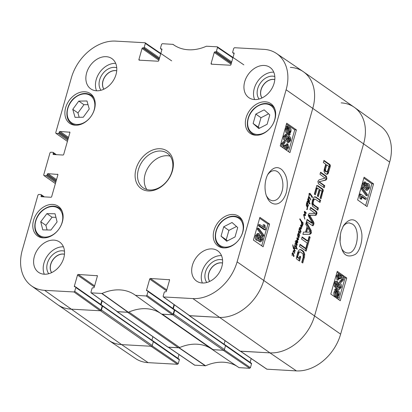 <?xml version="1.0" encoding="UTF-8"?>
<svg xmlns="http://www.w3.org/2000/svg" width="412" height="412" viewBox="0 0 412 412"><rect width="100%" height="100%" fill="white"/><g stroke="black" fill="none" stroke-linecap="round" stroke-linejoin="round"><path stroke-width="0.62" d="M255.816 114.103L264.133 109.844L269.803 114.881L267.125 124.29L258.803 128.549L253.133 123.512L255.816 114.103L260.992 117.719L258.309 127.128L259.508 128.194M246.103 117.724A18.107 13.519 124.9 0 1 270.88 103.685A18.107 13.519 124.9 0 1 271.59 126.268A18.107 13.519 124.9 0 1 250.141 133.37A18.107 13.519 124.9 0 1 246.103 117.724M78.774 101.095L86.978 100.981L89.25 109.005L83.245 117.235L75.041 117.343L72.77 109.324L78.774 101.095L83.95 104.71L77.945 112.94L79.176 117.286M214.008 230.39A18.107 13.519 124.9 0 1 238.785 216.346A18.107 13.519 124.9 0 1 239.501 238.929A18.107 13.519 124.9 0 1 218.051 246.031A18.107 13.519 124.9 0 1 214.008 230.39M161.916 49.584L160.85 48.837A0.706 0.525 124.9 0 1 160.474 48.158L161.566 44.326L162.313 43.708L172.999 44.367A47.88 35.751 -55.1 0 0 173.9 45.011A47.88 35.751 -55.1 0 0 206.422 46.226L217.361 46.824L217.526 47.437L232.878 57.891M172.772 44.29L174.832 45.614M160.85 48.837L161.911 49.126M139.941 60.209L138.916 59.493A0.706 0.525 -55.1 0 0 139.292 60.173L158.038 61.213A0.706 0.525 -55.1 0 0 158.78 60.595L161.926 49.558A0.706 0.525 -55.1 0 0 161.55 48.874M138.916 59.493L142.058 48.451L158.893 60.209M159.161 59.256L142.804 47.833A0.706 0.525 -55.1 0 0 142.058 48.451M142.804 47.833L143.505 47.874L159.269 58.885M159.537 57.932L144.246 47.256A0.706 0.525 124.9 0 1 143.505 47.874M144.246 47.256L145.338 43.425L160.695 53.874M67.413 141.378L55.888 133.308L55.733 132.7L71.364 77.832A41.767 31.183 124.9 0 1 115.587 41.107L144.967 42.74L145.338 43.425M56.109 133.385L58.288 133.503L67.769 140.126M68.042 139.179L59.034 132.885A0.706 0.525 124.9 0 1 58.288 133.503M59.034 132.885L59.266 132.072L68.274 138.365M68.541 137.417L60.008 131.454A0.706 0.525 -55.1 0 0 59.266 132.072M60.008 131.454L69.885 132.237M54.096 154.546L53.071 153.825A0.706 0.525 -55.1 0 0 53.442 154.51L62.954 155.036A0.706 0.525 -55.1 0 0 63.7 154.418L69.896 132.664A0.706 0.525 -55.1 0 0 69.52 131.984M53.071 153.825L53.297 153.017L55.61 154.629M55.393 183.582L43.863 175.517L43.708 174.909L49.996 152.831L50.743 152.213L52.927 152.337A0.706 0.525 124.9 0 1 53.297 153.017M44.084 175.589L46.268 175.713L55.749 182.336M56.017 181.388L47.009 175.095A0.706 0.525 124.9 0 1 46.268 175.713M47.009 175.095L47.241 174.281L56.248 180.574M56.521 179.627L47.988 173.663A0.706 0.525 -55.1 0 0 47.241 174.281M47.988 173.663L57.86 174.446M42.07 196.751L41.046 196.035A0.706 0.525 -55.1 0 0 41.421 196.715L50.934 197.245A0.706 0.525 -55.1 0 0 51.675 196.627L57.876 174.873A0.706 0.525 -55.1 0 0 57.5 174.194M41.046 196.035L41.277 195.226L43.584 196.838M74.716 291.346L75.808 287.514L102.171 305.925L100.971 310.148L74.716 291.346L73.975 291.964L44.594 290.331A41.767 31.183 124.9 0 1 31.42 285.82A41.767 31.183 124.9 0 1 22.346 249.909L37.976 195.041L38.718 194.423L40.901 194.541A0.706 0.525 124.9 0 1 41.277 195.226M75.386 286.829L74.361 286.113A0.706 0.525 -55.1 0 0 74.737 286.793L75.432 286.834A0.706 0.525 124.9 0 1 75.808 287.514M74.361 286.113L77.502 275.077L94.333 286.829M94.605 285.882L78.249 274.459A0.706 0.525 -55.1 0 0 77.502 275.077M78.249 274.459L97.356 275.752M146.904 295.358L147.99 291.526L174.353 309.942L173.153 314.16L146.904 295.358L146.157 295.976L135.471 295.316A47.88 35.751 -55.1 0 0 135.141 295.074A47.88 35.751 -55.1 0 0 102.042 293.457L91.098 292.855L90.944 292.247L92.036 288.415A0.706 0.525 124.9 0 1 92.782 287.797L93.478 287.839A0.706 0.525 -55.1 0 0 94.224 287.221L97.371 276.179A0.706 0.525 -55.1 0 0 96.995 275.499M161.643 314.114L135.471 295.316L161.643 314.114L172.407 314.778L173.153 314.16M147.568 290.846L146.543 290.125A0.706 0.525 -55.1 0 0 146.919 290.81L147.62 290.846A0.706 0.525 124.9 0 1 147.99 291.526M146.543 290.125L149.69 279.089L166.52 290.846M166.788 289.894L150.432 278.471A0.706 0.525 -55.1 0 0 149.69 279.089M150.432 278.471L169.538 279.763M234.104 53.596L233.032 52.849A0.706 0.525 124.9 0 1 232.662 52.169L233.753 48.338L234.495 47.72L263.871 49.352A41.767 31.183 124.9 0 1 276.55 53.514A41.767 31.183 124.9 0 1 286.124 89.775L237.106 261.852A41.767 31.183 124.9 0 1 192.883 298.576L163.502 296.944L163.126 296.259L164.218 292.427A0.706 0.525 124.9 0 1 164.965 291.809L165.665 291.851A0.706 0.525 -55.1 0 0 166.407 291.233L169.553 280.191A0.706 0.525 -55.1 0 0 169.178 279.511M233.032 52.849L234.093 53.143M212.123 64.221L211.099 63.505A0.706 0.525 -55.1 0 0 211.474 64.184L230.22 65.225A0.706 0.525 -55.1 0 0 230.962 64.607L234.109 53.57A0.706 0.525 -55.1 0 0 233.733 52.891M211.099 63.505L214.245 52.463L231.075 64.221M231.343 63.273L214.987 51.845A0.706 0.525 -55.1 0 0 214.245 52.463M214.987 51.845L215.687 51.886L231.451 62.897M231.724 61.949L216.434 51.268A0.706 0.525 124.9 0 1 215.687 51.886M216.434 51.268L217.526 47.437M33.547 220.353A18.107 13.519 124.9 0 1 58.324 206.314A18.107 13.519 124.9 0 1 59.04 228.897A18.107 13.519 124.9 0 1 37.59 235.999A18.107 13.519 124.9 0 1 33.547 220.353M172.422 170.851A22.851 17.062 -55.1 0 0 150.349 151.06A22.851 17.062 -55.1 0 0 139.936 187.615A22.851 17.062 -55.1 0 0 172.422 170.851M244.713 81.7A18.458 13.781 124.9 0 1 269.968 67.383A18.458 13.781 124.9 0 1 270.699 90.408A18.458 13.781 124.9 0 1 248.833 97.644A18.458 13.781 124.9 0 1 244.713 81.7M86.633 72.909A18.458 13.781 124.9 0 1 111.894 58.597A18.458 13.781 124.9 0 1 112.62 81.617A18.458 13.781 124.9 0 1 90.753 88.858A18.458 13.781 124.9 0 1 86.633 72.909M34.381 256.352A18.458 13.781 124.9 0 1 59.637 242.035A18.458 13.781 124.9 0 1 60.363 265.06A18.458 13.781 124.9 0 1 38.501 272.301A18.458 13.781 124.9 0 1 34.381 256.352M192.456 265.143A18.458 13.781 124.9 0 1 217.716 250.826A18.458 13.781 124.9 0 1 218.442 273.846A18.458 13.781 124.9 0 1 196.576 281.087A18.458 13.781 124.9 0 1 192.456 265.143M65.642 107.692A18.107 13.519 124.9 0 1 90.419 93.653A18.107 13.519 124.9 0 1 91.134 116.236A18.107 13.519 124.9 0 1 69.685 123.337A18.107 13.519 124.9 0 1 65.642 107.692M267.702 174.709C269.685 171.953 271.92 170.609 274.413 170.686C280.623 170.635 284.883 182.3 281.968 191.472C280.016 197.564 276.977 200.659 272.847 200.762C270.339 200.567 268.253 198.986 266.595 196.024M209.713 281.411A11.685 8.724 124.9 0 1 211.016 268.66A11.685 8.724 124.9 0 1 222.537 263.052M103.891 89.177A11.685 8.724 124.9 0 1 105.194 76.431A11.685 8.724 124.9 0 1 116.714 70.818M261.97 97.968A11.685 8.724 124.9 0 1 263.273 85.222A11.685 8.724 124.9 0 1 274.794 79.609M51.639 272.62A11.685 8.724 124.9 0 1 52.942 259.874A11.685 8.724 124.9 0 1 64.463 254.261M88.019 104.653L83.95 104.71M72.77 109.324L77.945 112.94M236.514 226.482L228.897 230.38L226.219 239.789L227.414 240.855M223.721 226.765L232.044 222.506L237.714 227.542L235.031 236.952L226.713 241.216L221.043 236.174L223.721 226.765L228.897 230.38M221.043 236.174L226.219 239.789M268.609 113.82L260.992 117.719M253.133 123.512L258.309 127.128M55.939 217.309L52.087 217.242L45.917 225.338L47.071 229.958M46.911 213.622L55.054 213.777L57.093 221.929L50.923 230.025L42.781 229.875L40.736 221.723L46.911 213.622L52.087 217.242M40.736 221.723L45.917 225.338M189.535 315.669L219.132 317.379A42.189 31.497 -55.1 0 0 263.804 280.284L312.821 108.207A42.189 31.497 -55.1 0 0 303.15 71.58L276.55 53.514M174.039 304.571L172.932 308.449M174.353 309.942A0.706 0.525 -55.1 0 0 174.199 309.335L147.836 290.918M91.098 292.85L117.348 311.657L128.374 312.265A47.462 35.437 124.9 0 1 160.871 313.563M101.852 300.554L100.749 304.437M102.171 305.925A0.706 0.525 -55.1 0 0 102.016 305.318L75.654 286.906M31.42 285.82L57.536 304.581A42.189 31.497 -55.1 0 0 70.849 309.134L100.224 310.766L100.971 310.148M284.059 143.021L284.429 142.979M282.998 147.836L282.586 143.767L284.543 141.646L285.114 141.805L284.867 143.062L283.178 144.179L283.822 147.027L284.29 147.202M283.822 147.027C284.553 147.429 285.109 147.053 285.495 145.9L285.655 145.003L286.247 145.565L286.587 148.413L286.953 148.547M283.729 146.955L284.543 144.947L285.655 145.003M286.587 148.413L287.952 147.445L287.401 144.957L287.87 143.85L288.544 147.826L286.762 149.824L286.222 149.633L285.423 147.475L284.126 148.552M286.392 148.243L286.84 147.388L286.288 144.9L287.401 144.957M286.288 144.9L286.757 143.793L287.87 143.85M284.594 148.938L284.44 148.516M281.411 146.744L281.473 143.706L283.43 141.589L284.543 141.646M259.859 224.612L264.411 227.754L264.231 224.772L264.926 225.251L265.586 229.072L265.364 229.845L259.519 225.807L259.859 224.612L258.746 224.555L258.406 225.75L259.519 225.807M263.186 226.909L263.119 224.715L264.231 224.772M258.406 225.75L264.252 229.788L265.364 229.845M263.922 235.216L263.649 236.184L258.432 229.206L258.705 228.243L263.922 235.216M258.432 229.206L257.32 229.149L262.537 236.127L263.649 236.184M257.32 229.149L257.593 228.181L258.705 228.243M260.358 240.242L260.806 239.418L260.369 237.224M260.708 237.24L261.481 237.281L261.919 239.475L260.544 240.407L260.09 238.224L261.481 237.281L261.09 237.132M260.909 240.546L260.544 240.407M257.68 238.909L258.406 237.724L257.794 234.974M258.906 235.031L259.519 237.781L258.242 239.145L257.752 238.96L257.145 236.189L258.412 234.855L258.906 235.031L257.917 234.979M261.805 236.03C262.707 236.756 262.938 238.033 262.511 239.856L260.76 241.849L260.188 241.638L259.431 239.393L258.061 240.443L257.407 240.201C256.357 239.341 256.073 237.868 256.563 235.777L258.556 233.542L259.261 233.8L260.204 236.684L261.306 235.844L261.805 236.03M260.76 241.849L259.076 241.581L258.381 240.407M258.061 240.443L256.295 240.145C255.244 239.284 254.961 237.812 255.45 235.721L257.443 233.48L258.556 233.542M288.75 132.885L289.013 132.922M289.265 132.911L288.189 132.613L287.267 129.322L287.998 128.096L289.265 132.911M288.07 132.53L287.246 129.404M289.646 132.731L288.374 127.905L289.471 128.189L290.398 131.505L289.646 132.731M289.296 131.407L288.452 128.199M290.136 134.6L289.785 134.884L289.487 133.745L287.947 133.509C286.711 132.453 286.335 130.965 286.819 129.044L287.797 127.329L287.509 126.237L287.859 125.948L288.158 127.092L289.713 127.293C290.965 128.323 291.341 129.826 290.841 131.804L289.852 133.514L290.136 134.6M288.415 133.833L288.673 134.827L289.785 134.884M287.808 133.797L288.827 133.854L286.834 133.452C285.598 132.396 285.222 130.903 285.707 128.982L286.685 127.272L287.797 127.329M286.685 127.272L286.397 126.18L287.509 126.237M286.397 126.18L287.859 125.948M286.149 139.622L286.829 138.54L286.046 135.682M287.236 135.79L287.942 138.597L286.731 139.838L286.103 139.591L285.269 136.805L286.603 135.563L287.236 135.79L286.124 135.733M288.853 142.542L287.236 142.356L287.519 141.125L289.373 141.156L290.027 140.168L290.12 139.035L288.4 136.372L288.503 139.277L286.623 141.167L285.794 140.852C284.599 139.859 284.228 138.386 284.677 136.429L286.767 134.286L288.467 134.997L290.62 137.737L290.589 140.647L288.853 142.542L288.349 142.413L288.632 141.187L289.373 141.156L288.261 141.1L288.915 140.111L289.008 138.978L290.12 139.035M289.008 138.978L288.688 137.86M286.623 141.167L284.682 140.796C283.487 139.802 283.116 138.329 283.564 136.372L285.655 134.23L286.767 134.286M287.236 142.356L288.349 142.413M261.708 245.81L267.929 223.974L259.637 218.247M288.529 151.657L294.75 129.821L286.453 124.094M269.597 224.061L263.124 246.788L253.416 240.088L259.89 217.361L269.597 224.061L267.929 223.974M296.419 129.904L289.945 152.631L280.237 145.93L286.711 123.203L296.419 129.904L294.75 129.821M286.247 192.821C288.544 182.882 287.076 175.172 281.849 169.698C277.446 165.974 272.935 167.272 268.3 173.596C263.819 180.997 264.494 192.749 267.064 197.168C270.293 206.062 281.211 208.029 286.247 192.821M222.557 259.957A14.147 10.563 -55.1 0 0 208.075 266.605A14.147 10.563 -55.1 0 0 206.814 282.493M209.677 281.427A11.685 8.724 124.9 0 1 210.923 268.593A11.685 8.724 124.9 0 1 222.542 263.01M221.512 255.605A18.458 13.781 -55.1 0 0 202.045 271.838A18.458 13.781 -55.1 0 0 202.369 283.008M274.809 76.514A14.147 10.563 -55.1 0 0 260.327 83.162A14.147 10.563 -55.1 0 0 259.071 99.05M261.929 97.989A11.685 8.724 124.9 0 1 263.175 85.155A11.685 8.724 124.9 0 1 274.799 79.567M273.764 72.162A18.458 13.781 -55.1 0 0 254.297 88.395A18.458 13.781 -55.1 0 0 254.621 99.565M116.735 67.728A14.147 10.563 -55.1 0 0 102.253 74.376A14.147 10.563 -55.1 0 0 100.992 90.259M103.855 89.198A11.685 8.724 124.9 0 1 105.101 76.364A11.685 8.724 124.9 0 1 116.72 70.776M115.684 63.371A18.458 13.781 -55.1 0 0 96.223 79.604A18.458 13.781 -55.1 0 0 96.547 90.774M64.478 251.166A14.147 10.563 -55.1 0 0 49.996 257.814A14.147 10.563 -55.1 0 0 48.74 273.702M51.598 272.641A11.685 8.724 124.9 0 1 52.844 259.807A11.685 8.724 124.9 0 1 64.463 254.219M63.433 246.814A18.458 13.781 -55.1 0 0 43.966 263.047A18.458 13.781 -55.1 0 0 44.29 274.217M171.979 171.444A21.094 15.749 124.9 0 1 143.113 187.805A21.094 15.749 124.9 0 1 142.284 161.494A21.094 15.749 124.9 0 1 167.272 153.218A21.094 15.749 124.9 0 1 171.979 171.444M170.213 156.158A21.094 15.749 -55.1 0 0 148.99 166.18A21.094 15.749 -55.1 0 0 146.883 189.551M249.687 368.292L223.216 350.267L212.448 349.603L239.001 367.633L249.687 368.292L250.434 367.674L224.262 349.855M212.463 349.613L239.012 367.643L212.448 349.603A47.462 35.437 -55.1 0 0 212.216 349.433M168.256 347.213L194.639 365.176L205.578 365.774A47.88 35.751 124.9 0 1 237.157 366.381M179.004 354.531L177.917 358.337M153.331 341.666L179.338 359.831A0.706 0.525 -55.1 0 0 179.184 359.223L152.821 340.806A0.706 0.525 124.9 0 1 152.94 340.94M179.338 359.831L178.247 363.662L152.074 345.843M177.505 364.28L151.029 346.255L121.653 344.623A42.189 31.497 124.9 0 1 108.85 340.42L135.45 358.486A41.767 31.183 -55.1 0 0 148.129 362.648L177.505 364.28L178.247 363.662M240.443 351.225L266.822 369.188L296.413 370.893A41.767 31.183 -55.1 0 0 340.636 334.168L389.654 162.091A41.767 31.183 -55.1 0 0 380.58 126.18L354.464 107.419A42.189 31.497 124.9 0 1 363.631 143.695L314.613 315.772A42.189 31.497 124.9 0 1 269.937 352.868L240.345 351.163M251.186 358.543L250.099 362.354M225.518 345.678L251.526 363.842A0.706 0.525 -55.1 0 0 251.366 363.235L225.004 344.823A0.706 0.525 124.9 0 1 225.127 344.957M251.526 363.842L250.434 367.674M342.887 226.729C344.767 224.113 346.899 222.846 349.283 222.923L352.368 224.046C361.283 229.35 357.147 254.462 347.522 252.983C345.143 252.798 343.17 251.31 341.594 248.518M340.374 234.722L340.106 241.175M341.151 102.866A42.189 31.497 124.9 0 1 354.464 107.419M179.503 347.615A47.462 35.437 -55.1 0 0 179.184 347.754L168.163 347.151M341.378 282.251L340.832 282.091L341.084 280.835L342.743 279.712L342.13 276.869C341.414 276.467 340.868 276.843 340.482 277.997L340.317 278.893L339.746 278.337L339.426 275.489L338.087 276.457L338.613 278.945L338.144 280.047L337.51 276.076L339.272 274.073L339.792 274.263L340.559 276.421L341.842 275.345L342.475 275.592C343.52 276.509 343.799 278.018 343.314 280.129L341.378 282.251L339.704 282.024L339.957 280.768L341.497 280.917M340.729 280.809L341.615 279.645L341.002 276.802M341.229 276.818L342.13 276.869L341.677 276.699M339.746 278.337L338.618 278.27L339.194 278.826L340.317 278.893M338.618 278.27L338.303 275.422M338.721 275.448L339.071 275.355M339.272 274.073L338.149 274.006L336.383 276.009L337.016 279.98L338.144 280.047M340.441 275.304L341.842 275.345M339.704 282.024L340.832 282.091M366.052 199.284L361.612 196.143L361.772 199.13L361.092 198.651L360.474 194.83L360.691 194.057L366.392 198.09L366.052 199.284L364.924 199.217L361.721 196.951M361.092 198.651L359.97 198.584L360.644 199.063L361.772 199.13M359.97 198.584L359.346 194.763L360.474 194.83M359.346 194.763L359.568 193.99L360.691 194.057M362.133 188.686L362.411 187.718L367.473 194.685L367.2 195.654L362.133 188.686L361.01 188.619L361.283 187.651L362.411 187.718M361.01 188.619L366.072 195.587L367.2 195.654M364.538 186.621L364.12 184.427L365.475 183.489L365.902 185.673L364.538 186.621L364.919 186.765M365.12 183.355L364.764 183.448M364.352 186.44L364.78 185.606L364.347 183.422M367.046 188.866L366.464 186.116C366.871 184.911 367.447 184.514 368.199 184.937L368.776 187.707C368.354 188.902 367.777 189.288 367.046 188.866L367.525 189.041M367.725 184.751L368.199 184.937L367.257 184.88M366.963 188.799L367.653 187.64L367.071 184.87M364.213 187.867C363.338 187.146 363.116 185.869 363.544 184.046L365.279 182.053L365.83 182.264L366.556 184.504L367.916 183.453L368.539 183.695C369.569 184.55 369.837 186.028 369.348 188.119L367.37 190.354L366.69 190.097L365.789 187.218L364.697 188.057L363.085 187.8C362.21 187.079 361.988 185.802 362.421 183.979L364.156 181.986L365.279 182.053M366.5 183.412L367.916 183.453M367.37 190.354L365.568 190.03L364.625 188.052M364.697 188.057L363.085 187.8M337.799 295.296L338.329 295.327L337.922 295.795L336.97 290.975M336.712 290.985L337.768 291.284L338.649 294.575L338.329 295.327M337.562 294.359L336.8 291.336M336.341 291.166L337.557 295.991L336.486 295.708L335.595 292.391L336.341 291.166M336.352 295.61L335.569 292.499M335.873 289.301L336.218 289.013L336.501 290.156L338.005 290.388C339.215 291.444 339.57 292.932 339.081 294.853L338.118 296.563L338.391 297.655L338.051 297.943L337.763 296.8L336.243 296.599C335.023 295.574 334.662 294.075 335.167 292.093L336.146 290.383L335.873 289.301L334.745 289.234L336.218 289.013M336.027 289.976L337.227 290.048M336.681 296.908L336.923 297.876L338.051 297.943M337.021 296.923L335.116 296.537C333.9 295.507 333.54 294.008 334.039 292.026L335.018 290.316L336.146 290.383M335.018 290.316L334.745 289.234M338.721 288.106L338.041 285.3L339.241 284.064L339.849 284.306L340.647 287.087L339.328 288.333L338.721 288.106M338.762 288.137L339.519 287.02L338.705 284.223L339.849 284.306M336.81 282.678L337.387 282.714L336.656 282.74L336.012 283.734L335.914 284.867L337.577 287.524L337.495 284.62L339.359 282.73L340.158 283.039C341.321 284.033 341.677 285.506 341.229 287.463L339.153 289.605L337.51 288.905L335.414 286.165L335.461 283.255C335.945 281.684 336.681 281.097 337.665 281.489L337.387 282.714L336.656 282.74M336.182 285.897L336.372 284.553L338.231 282.663L339.359 282.73M339.153 289.605L336.383 288.838L334.287 286.098L334.338 283.188C334.822 281.617 335.553 281.03 336.542 281.422M336.053 281.293L337.665 281.489M365.655 205.583L371.871 183.767L363.837 178.087M338.834 299.74L345.05 277.925L343.253 276.653M341.363 275.314L337.016 272.244M367.087 206.592L357.621 199.908L364.095 177.181L373.56 183.865L367.087 206.592M373.56 183.865L371.871 183.767M340.266 300.75L330.8 294.06L337.274 271.333L346.739 278.023L340.266 300.75M346.739 278.023L345.05 277.925M341.131 231.158C339.102 240.011 340.034 243.966 342.078 249.672C344.35 255.898 348.696 257.495 355.118 254.467C360.304 251.449 363.178 238.208 361.442 231.729C359.583 222.629 352.626 213.478 343.495 225.647L341.131 231.158M296.789 244.47L296.027 242.024L295.868 243.085L296.846 245.48L295.754 244.11L295.105 244.445M295.291 244.455L295.363 243.502L295.759 243.554L295.342 243.533M295.754 244.11L295.121 244.074M296.836 245.14L296.429 245.114M296.228 244.095L295.677 244.064M295.224 243.729L295.363 243.997M296.027 242.024L295.558 242.107M295.862 242.014L295.579 241.999M296.97 244.749L296.671 244.733M296.944 244.656L296.645 244.64M296.903 244.64L296.64 244.625M295.363 243.502L295.759 243.554L295.656 241.72L296.12 241.633L296.722 242.266L297.227 244.733L296.923 245.109L296.604 244.465M296.923 245.109L297.17 244.934L296.748 244.908M296.722 242.266L296.192 242.235M295.28 241.587L295.883 242.22M310.895 199.562L310.545 200.031L310.895 199.562L310.586 199.542M310.808 199.866L310.504 199.846M309.294 195.257L308.851 196.653L309.247 193.753L309.978 193.336L312.25 196.56L312.507 197.302L312.224 197.636L309.865 194L309.51 193.964L309.294 195.257L309.01 195.242M309.865 194L309.196 193.949M312.507 197.302L311.997 197.271M312.456 196.967L311.812 196.931M312.337 196.761L311.678 196.72M311.56 196.55L312.208 196.56M311.132 194.809L310.478 194.773M309.355 193.511L309.7 193.898L308.846 193.846M309.453 193.439L309.978 193.336L309.546 193.31M308.851 196.653L308.825 197.219A3.893 2.348 -86.8 0 1 308.866 197.245L308.583 197.219L308.779 199.114L308.48 198.347L308.645 196.642M308.866 197.245L309.052 196.802L310.071 197.971L310.37 198.589L310.118 199.078L308.82 197.24M308.588 197.575L308.331 197.559M308.712 197.157L308.372 197.137M310.349 198.816L309.999 198.8M310.37 198.589L309.901 198.563M310.071 197.971L309.5 197.94M295.873 248.122L295.744 248.56L294.971 248.318L294.132 248.704L295.213 250.702L295.018 251.263L293.298 247.921L292.726 244.805L293.957 248.184L295.914 247.988L296.048 247.427L295.023 245.773L294.57 247.427L294.765 245.289L295.244 245.336L296.192 246.767L296.501 245.65L296.403 247.221L297.212 249.002L297.011 249.239L296.254 247.844L296.115 248.235L295.033 248.07L294.904 248.513M296.254 247.844L295.965 247.828M297.212 249.002L296.789 248.977M297.207 248.771L296.619 248.74M296.403 247.221L295.955 247.195M296.516 246.633L296.218 246.618M296.558 246.052L296.233 246.036M296.192 246.767L295.759 246.747M295.929 246.237L295.44 246.211M294.765 245.289L295.244 245.336L294.745 245.305M294.74 245.938L294.472 245.923M294.874 245.722L294.523 245.701M293.231 246.706L292.886 246.685M295.193 251.052L294.874 251.037M295.213 250.702L294.704 250.676M294.132 248.704L293.684 248.678M293.293 248.657L293.957 248.251L294.971 248.318M294.364 247.792L295.033 248.07M306.6 205.444L306.265 205.3L306.363 204.599L306.466 205.454M306.559 205.341L306.291 205.325M306.549 205.284L306.245 205.269M306.502 205.191L306.198 205.176M306.646 205.464L306.224 204.759M306.482 204.769L306.579 203.307L307.223 202.436L306.662 205.042L307.857 206.855L307.656 207.241L307.326 206.788L307.527 209.111L307.12 209.559L306.822 209.229L307.306 209.126L307.259 207.725L306.456 205.433M307.306 209.126L306.847 209.121M307.558 207.967L307.29 207.952M307.857 206.855L307.357 206.824M306.986 206.567L307.826 206.618L307.017 206.809M307.285 202.884L307.568 203.255L307.481 202.524L308.423 205.459L308.233 206.072L307.903 205.959L307.568 203.255A7.818 4.723 -86.8 0 1 307.568 203.312L306.744 202.853M307.79 203.981L308.068 205.511L307.805 203.827L307.527 203.966M307.805 203.827L307.532 203.811M308.068 205.511L307.743 205.495M307.882 204.805L307.594 204.79M308.361 205.763L307.821 205.732M308.423 205.459L308.13 205.444M307.841 198.811L308.547 199.048L309.35 200.443L309.515 201.633L309.036 202.06L310.015 203.549L309.829 204.053L308.058 201.71L307.62 201.617L307.486 202.524L307.223 202.436L307.357 201.432L307.888 201.077L307.702 199.181L308.264 198.744L307.96 198.728M308.264 201.216L308.825 201.787L309.242 201.427L307.975 199.223L308.264 201.216L307.615 201.18M307.975 199.223L307.697 199.207M308.825 201.787L308.104 201.751M308.511 201.478L307.671 201.432L307.985 201.741M307.424 201.169L307.671 201.432M308.058 201.71L307.285 201.597M310.025 203.811L309.484 203.78M310.015 203.549L309.201 203.502M309.747 203.085L308.907 203.039L309.175 203.502M309.098 202.035L308.197 202.009L308.907 203.039M309.154 202.04L308.32 202.019M308.676 201.586L308.315 201.988M309.515 201.633L308.974 201.602M309.5 200.927L309.113 200.907M309.35 200.443L308.938 200.417M309.129 199.892L308.66 199.866M308.547 199.048L307.759 199.001M299.071 231.276L298.566 231.256L299.225 231.312L300.338 233.12L300.116 233.372L298.767 231.611L298.741 232.718L299.72 235.51L299.483 235.741L298.453 234.171L298.257 235.582L298.005 234.613L298.072 233.995L298.638 233.645L298.566 231.256L299.066 231.194L298.715 231.173M298.118 235.36L299.333 236.745L299.21 237.297L298.875 237.245L298.031 236.122L298.571 239.671L298.164 239.83L297.186 238.615L297.794 241.865L297.618 242.756L295.868 240.85L295.821 240.33L296.676 240.629L297.567 242.055L296.887 238.466L296.913 237.755L298.278 239.151L297.603 235.355L297.747 234.892L298.118 235.36L297.603 235.334M298.262 234.583L298.005 234.567M298.453 234.171L298.031 234.212M298.35 234.165L298.041 234.145M299.72 235.51L299.318 235.489M299.282 234.413L298.757 234.387M298.133 233.589L298.442 234.366M298.973 233.635L298.633 233.619M298.741 232.718L298.484 232.703M298.767 231.611L298.504 231.595M300.338 233.12L299.988 233.099M299.668 231.796L299.097 231.765M298.551 231.456L298.829 231.75M299.22 231.544L298.52 231.508M299.169 231.529L298.525 231.493M299.127 231.42L298.54 231.389M299.117 231.369L298.551 231.338M298.242 235.602L297.624 235.566M298.159 239.145L297.541 239.109M298.278 239.151L297.479 239.022M297.814 238.795L297.294 238.769M297.567 242.055L297.047 242.024M297.129 241.324L296.552 241.293M296.676 240.629L295.914 240.69M297.799 242.55L297.346 242.524M297.696 240.989L297.392 240.969M297.207 238.872L296.949 238.857M297.186 238.615L296.908 238.6M298.164 239.83L298.571 239.671L297.953 239.64M298.365 237.904L298.051 237.889M298.031 236.122L297.711 236.107M299.143 236.735L298.494 236.699L298.37 237.25M298.17 236.637L298.494 236.699M299.333 236.745L298.381 236.648M300.358 230.066L300.636 231.595L300.374 229.911L300.096 230.05M300.374 229.911L300.101 229.896M300.636 231.595L300.312 231.58M300.451 230.89L300.163 230.875M299.704 228.516L300.054 228.608L300.992 231.544L300.801 232.157L300.477 232.044L299.895 228.984L299.339 229.551L299.066 231.194L299.153 229.391L299.4 228.758L300.054 228.608L299.56 228.583M299.895 228.984L299.313 228.938M300.935 231.848L300.394 231.817M300.992 231.544L300.698 231.523M301.115 228.469L299.617 228.011L299.807 227.496L300.348 227.584L301.136 228.469L300.621 225.014L302.094 226.739L301.805 227.172L300.899 225.889L301.435 228.83L300.817 228.794M301.105 229.103L301.435 228.83L301.105 229.103L300.523 228.418M301.296 227.47L300.971 227.45M300.992 226.26L300.652 226.24M300.899 225.889L300.575 225.874M302.084 226.991L301.661 226.966M302.094 226.739L301.476 226.703M301.486 225.951L300.92 225.915M300.621 225.014L300.914 225.081L300.595 225.065M299.509 227.537L299.91 227.954M299.807 227.496L300.348 227.584L299.766 227.553M300.163 228.047L299.617 228.011M293.401 254.477L293.684 256.012L293.421 254.322L293.138 254.462M293.421 254.322L293.143 254.307M293.684 256.012L293.359 255.991M293.498 255.306L293.205 255.286M292.752 252.927L293.128 253.061L294.039 255.955L293.849 256.573L293.519 256.46L292.942 253.395L292.386 253.962L292.118 255.687L292.196 253.802L292.716 252.942M292.942 253.395L292.355 253.349M293.977 256.264L293.437 256.233M294.039 255.955L293.746 255.94M293.071 253.215L292.443 253.179M293.282 250.687L293.998 250.599L294.817 252.978L294.451 253.375L294.369 252.129L293.622 250.97L292.947 252.953L293.282 250.687L293.998 250.599L293.426 250.563M293.622 250.97L293.148 250.944M294.817 252.978L294.498 252.958M304.906 219.076L303.716 215.224L304.329 214.286L305.024 214.498L304.293 211.814L304.623 211.258L306.317 213.112L305.951 213.354L304.659 211.969L305.57 215.095L305.307 215.682L304.437 214.894L303.989 215.079L304.695 219.066M304.499 217.217L304.123 217.196M304.035 215.419L303.732 215.404M304.437 214.894L303.742 215.069M304.267 214.884L303.793 214.858M305.529 215.44L305.086 215.419M305.57 215.095L304.731 215.049L304.689 215.394M304.561 214.472L304.731 215.049M304.906 213.081L304.566 213.066M304.767 212.541L304.411 212.525M304.659 211.969L304.313 211.948M306.317 213.112L305.719 213.076M306.301 212.875L305.483 212.829M304.334 211.665L304.633 211.969M305.024 214.498L303.845 214.322M304.684 214.369L304.236 214.343M301.836 221.641L301.27 221.605L300.621 220.672L299.715 219.169L299.91 218.793L302.542 222.485L302.449 223.283L301.383 222.063M302.666 222.779L302.084 222.748M302.542 222.485L301.883 222.444M302.346 222.3L301.769 222.269M301.95 221.795L301.388 221.764M301.775 221.383L301.079 221.342M301.296 220.914L300.765 220.883M300.904 220.276L300.353 220.245M300.482 219.524L299.895 219.493M300.41 219.488L299.879 219.462M301.61 222.073L302.022 225.385L302.727 224.329L302.645 222.403L303.026 222.562L303.026 224.401L302.357 225.874L301.821 225.956L301.275 221.615M301.821 225.956L302.357 225.874L301.718 225.838M303.026 224.401L302.707 224.38M303.026 222.562L302.686 222.542M301.239 225.343L301.558 225.359M301.893 225.173L301.527 225.153M301.8 224.967L301.491 224.952M189.201 315.638L240.011 351.127A0.881 0.654 -55.1 0 0 240.284 351.22L269.937 352.868A42.189 31.497 -55.1 0 0 314.613 315.772L363.631 143.695A42.189 31.497 -55.1 0 0 354.212 107.244L303.407 71.755A42.189 31.497 124.9 0 1 312.821 108.207L263.804 280.284A42.189 31.497 124.9 0 1 219.132 317.379L189.474 315.731A0.881 0.654 124.9 0 1 188.979 315.273M315.232 199.166L314.521 199.238L313.851 200.093L313.202 202.364L313.238 203.734L313.98 204.877L318.435 208.008L317.827 210.146L312.646 206.319L311.905 203.693L312.445 200.469L313.609 197.708L314.284 197.029L315.36 196.802L320.639 200.278L320.026 202.421L315.232 199.166L313.681 199.192L313.012 200.041L312.363 202.318L312.399 203.683L313.141 204.831L317.595 207.962L317.116 209.651M306.76 249.002L306.147 251.145L299.436 246.458L300.044 244.316L306.76 249.002L305.92 248.956L305.436 250.645M306.389 222.047L311.199 230.54L311.426 232.94L310.133 234.273L302.887 234.351L303.526 232.095L305.555 232.111L307.11 226.641L305.745 224.303L306.389 222.047M319.83 181.836L319.8 182.207L324.795 185.694L324.203 187.769L318.358 183.69L317.894 181.342L318.981 179.905L325.053 178.092L319.995 174.286L320.588 172.206L326.464 176.31L326.881 178.684L326.392 179.74L318.893 181.893L323.956 185.647L323.492 187.275M319.254 189.206L317.369 188.093L315.35 194.835L314.341 194.134L316.673 186.064L317.029 185.591L317.935 185.719L322.689 189.041L323.276 189.917L321.072 198.759L320.067 198.054L321.813 191.91L321.684 190.911L320.258 189.911L318.337 196.648L317.333 195.947L319.254 189.206M317.678 188.109L316.529 188.047L314.639 194.34M325.14 173.411L324.033 171.49L324.203 169.523L325.722 164.197L323.343 162.534L323.95 160.397L329.847 164.517L330.29 165.289L330.187 166.757L328.287 173.215L327.602 174.132L326.556 174.286L325.14 173.411M326.907 174.338L326.556 174.286M312.538 223.18L308.815 216.614L308.377 215.646L308.47 214.425L309.371 213.365L315.34 213.468L309.953 209.543L310.56 207.401L316.468 211.526L317.008 212.855L316.179 215.172L309.742 215.316L313.547 221.862L314.011 223.242L313.228 225.683L312.435 225.683L306.528 221.558L307.141 219.411L312.538 223.18L311.503 223.083L312.42 223.175M310.082 215.182L308.902 215.27L309.062 215.754L312.708 221.816L313.172 223.196L312.378 225.647M305.982 247.499L307.249 243.054L301.543 239.068L302.151 236.926L307.857 240.912L309.118 236.483L310.123 237.183L306.986 248.204L305.982 247.499M297.737 256.691L297.881 257.325L299.21 258.272L299.812 256.156L300.76 256.82L299.55 261.074L296.841 259.184L296.305 258.303L297.794 252.221L299.076 249.94L300.729 249.584L303.124 251.037L303.876 251.856L304.746 254.328L304.375 257.366L302.769 263.01L301.764 262.31L303.201 257.258L303.031 253.931L300.539 252.015L299.926 251.938L299.102 252.474L297.737 256.691L296.897 256.645L297.124 257.356L298.37 258.226L299.21 258.272M300.25 249.518L299.9 249.538M300.178 251.933L299.086 251.892L298.262 252.427L296.897 256.645M297.758 257.042L296.918 256.995M297.768 256.542L296.928 256.496M298.602 253.617L297.763 253.571M299.102 252.474L298.262 252.427M304.375 257.366L303.536 257.32L302.058 262.516M304.746 254.328L303.907 254.281L303.536 257.32M303.876 251.856L303.036 251.809L303.907 254.281M303.124 251.037L302.284 250.99L303.036 251.809M301.543 249.914L300.703 249.868L302.284 250.99M299.89 249.538L300.703 249.868M300.76 256.82L299.921 256.774L298.839 260.58M297.964 257.402L297.124 257.356M297.881 257.325L297.042 257.279M310.123 237.183L309.283 237.137L306.276 247.705M308.99 236.931L309.283 237.137M307.857 240.912L307.017 240.865L302.022 237.379M307.012 219.869L311.699 223.134M313.841 224.463L313.002 224.411M314.011 223.242L313.172 223.196M313.547 221.862L312.708 221.816M309.901 215.8L309.062 215.754M309.242 215.136L309.942 215.172M316.179 215.172L309.453 215.141M316.828 213.972L315.989 213.926L315.34 215.126M316.874 213.797L315.989 213.926M317.008 212.855L316.169 212.808L316.04 213.751M316.468 211.526L315.628 211.48L316.169 212.808M310.432 207.854L315.628 211.48M328.894 167.061L328.647 166.242L326.726 164.898L325.465 169.332L324.625 169.286L324.579 170.496L325.284 171.438L327.267 171.799L328.894 167.061M325.465 169.332L325.779 171.165L327.267 171.799M326.232 171.562L325.392 171.516M326.124 171.485L325.284 171.438M326.016 171.392L325.176 171.346M325.779 171.165L324.939 171.119M325.418 170.542L324.579 170.496M325.387 169.723L324.548 169.677M326.726 164.898L325.887 164.852L324.625 169.286M327.602 174.132L326.438 174.235M328.287 173.215L327.447 173.169L326.762 174.085M330.187 166.757L329.348 166.711L327.447 173.169M330.321 166.072L329.482 166.026L329.348 166.711M330.29 165.289L329.451 165.243L329.482 166.026M330.022 164.692L329.183 164.645L329.451 165.243M329.847 164.517L329.183 164.645M323.822 160.845L329.008 164.47M320.258 189.911L319.418 189.865L317.626 196.153M323.307 190.735L322.467 190.689L320.361 198.26M323.276 189.917L322.436 189.87L322.467 190.689M322.689 189.041L321.849 188.995L322.436 189.87M316.673 185.457L321.849 188.995M317.075 188.763L316.236 188.717M316.838 188.063L316.529 188.047L316.838 188.063M319.733 181.939L318.893 181.893M319.897 181.81L318.991 181.79M325.841 180.116L319.058 181.764M326.392 179.74L325.001 180.065M326.881 178.684L326.041 178.638L325.552 179.694M326.464 176.31L325.624 176.264L326.041 178.638M320.459 172.659L325.624 176.264M324.795 185.694L323.956 185.647M319.8 182.207L318.96 182.161M319.753 182.155L318.914 182.109M306.616 232.188L310.246 232.116L307.862 227.821L306.616 232.188L305.776 232.141L307.022 227.774L307.862 227.821M306.116 223.005L310.36 230.493L310.586 232.893L309.294 234.227L302.902 234.294M311.199 230.54L310.36 230.493M310.133 234.273L309.294 234.227M311.426 232.94L310.586 232.893M299.921 244.764L305.92 248.956M314.392 199.12L313.681 199.192L314.392 199.12M320.639 200.278L319.8 200.232L319.315 201.921M316.287 197.24L315.448 197.194L319.8 200.232M314.521 196.756L315.448 197.194M318.435 208.008L317.595 207.962M313.692 204.615L312.852 204.568M313.238 203.734L312.399 203.683M313.202 202.364L312.363 202.318M313.455 201.169L312.615 201.123M313.851 200.093L313.012 200.041M290.347 67.377A42.189 31.497 124.9 0 1 303.407 71.755M102.186 305.601L102.264 305.601A0.525 0.391 124.9 0 1 102.547 306.116L101.434 310.009A0.881 0.654 124.9 0 1 100.502 310.782L70.849 309.134A42.189 31.497 124.9 0 1 57.788 304.756L108.593 340.245A42.189 31.497 -55.1 0 0 121.653 344.623L151.312 346.271A0.881 0.654 -55.1 0 0 152.239 345.498L153.352 341.599A0.525 0.391 -55.1 0 0 153.068 341.09M151.899 340.214L152.903 336.692M102.207 300.812L101.105 304.684M178.422 347.779L127.617 312.291L117.291 311.714A0.881 0.654 124.9 0 1 117.018 311.627L167.828 347.115A0.881 0.654 -55.1 0 0 168.096 347.203L178.422 347.779A3.517 2.627 -55.1 0 0 179.709 347.532A47.462 35.437 124.9 0 1 211.485 348.928M117.018 311.627A0.881 0.654 124.9 0 1 116.797 311.261M161.298 313.872L161.277 313.856A3.517 2.627 124.9 0 1 161.252 313.841A47.462 35.437 -55.1 0 0 160.974 313.645A47.462 35.437 -55.1 0 0 128.905 312.044A3.517 2.627 124.9 0 1 128.693 312.126M161.674 314.14L212.062 349.33A3.517 2.627 -55.1 0 0 212.082 349.345A3.517 2.627 -55.1 0 0 213.169 349.711L223.495 350.282A0.881 0.654 -55.1 0 0 224.427 349.51L225.534 345.617A0.525 0.391 -55.1 0 0 225.256 345.107M174.374 309.613L174.446 309.618A0.525 0.391 124.9 0 1 174.729 310.128L173.617 314.021A0.881 0.654 124.9 0 1 172.69 314.794L162.364 314.222L213.169 349.711M224.082 344.226L225.086 340.703M174.389 304.823L173.287 308.696M274.619 119.928A16.521 12.334 124.9 0 1 251.129 132.046A16.521 12.334 124.9 0 1 258.659 105.616A16.521 12.334 124.9 0 1 274.619 119.928M90.856 116.601A16.521 12.334 124.9 0 1 67.65 117.003A16.521 12.334 124.9 0 1 84.517 93.89A16.521 12.334 124.9 0 1 90.856 116.601M94.307 98.746A17.227 12.86 -55.1 0 0 91.258 95.311C86.319 92.303 80.901 92.983 75.005 97.35C65.997 104.102 64.004 118.872 71.528 123.554A17.227 12.86 -55.1 0 0 75.808 125.233M242.529 232.589A16.521 12.334 124.9 0 1 219.035 244.707A16.521 12.334 124.9 0 1 226.564 218.278A16.521 12.334 124.9 0 1 242.529 232.589M242.673 221.445A17.227 12.86 -55.1 0 0 239.624 218.005C234.685 215.002 229.268 215.682 223.371 220.044C214.364 226.801 212.376 241.566 219.895 246.247A17.227 12.86 -55.1 0 0 224.174 247.931M274.768 108.783A17.227 12.86 -55.1 0 0 271.719 105.343C266.78 102.336 261.363 103.021 255.466 107.383C246.458 114.139 244.465 128.905 251.99 133.586A17.227 12.86 -55.1 0 0 256.264 135.265M58.489 229.633A16.521 12.334 124.9 0 1 35.463 229.293A16.521 12.334 124.9 0 1 52.798 206.551A16.521 12.334 124.9 0 1 58.489 229.633M62.212 211.407A17.227 12.86 -55.1 0 0 59.163 207.972C54.224 204.965 48.807 205.645 42.91 210.012C33.902 216.769 31.915 231.534 39.434 236.215A17.227 12.86 -55.1 0 0 43.713 237.894M284.383 145.843L285.495 145.9M286.84 147.388L287.952 147.445M285.552 149.597L286.222 149.633M281.473 143.706L282.586 143.767M260.806 239.418L261.919 239.475M258.406 237.724L259.519 237.781M259.076 241.581L260.188 241.638M256.295 240.145L257.407 240.201M255.45 235.721L256.563 235.777M288.436 128.132L289.471 128.189M289.306 131.449L290.398 131.505M286.834 133.452L287.947 133.509M285.707 128.982L286.819 129.044M286.129 127.947L287.241 128.003M286.829 138.54L287.942 138.597M288.915 140.111L290.027 140.168M284.682 140.796L285.794 140.852M283.564 136.372L284.677 136.429M340.636 334.168L237.106 261.852M389.654 162.091L286.124 89.775M146.157 295.976L172.407 314.778M128.374 312.265L102.042 293.457M101.779 293.509L128.111 312.317M117.569 311.729L91.32 292.927M73.975 291.964L100.224 310.766M189.757 315.747L163.502 296.944M148.129 362.648L121.653 344.623L44.594 290.331M296.413 370.893L269.937 352.868L192.883 298.576M341.615 279.645L342.743 279.712M338.685 278.079L339.807 278.146M336.383 276.009L337.51 276.076M364.78 185.606L365.902 185.673M367.653 187.64L368.776 187.707M362.421 183.979L363.544 184.046M365.568 190.03L366.69 190.097M336.769 291.222L337.768 291.284M337.598 294.513L338.649 294.575M336.465 290.007L337.073 290.043M335.116 296.537L336.243 296.599M334.039 292.026L335.167 292.093M339.519 287.02L340.647 287.087M336.372 284.553L337.495 284.62M336.383 288.838L337.51 288.905M334.287 286.098L335.414 286.165M334.338 283.188L335.461 283.255M205.578 365.774L179.184 347.754M178.916 347.805L205.31 365.825M267.033 369.26L240.562 351.235M194.85 365.243L168.379 347.218M308.619 201.571L307.779 201.525M297.505 238.321L296.861 238.285M296.475 240.453L295.801 240.417M297.443 239.866L297.16 239.851M298.376 235.788L297.655 235.746M300.75 228.001L299.967 227.954M305.493 212.036L304.71 211.989M302.161 222.032L301.388 221.991M300.688 219.91L300.127 219.879M300.168 219.138L299.735 219.112M302.295 250.398L301.455 250.352M315.396 215.368L314.557 215.322M316.926 213.54L316.086 213.493M328.498 172.654L327.658 172.607M328.647 172.165L327.808 172.118M323.147 191.467L322.308 191.42M317.935 185.719L317.096 185.673M314.258 205.088L313.419 205.042M313.98 204.877L313.141 204.831M100.502 310.782L151.312 346.271M101.434 310.009L152.239 345.498M102.547 306.116L153.352 341.599M117.291 311.714L168.096 347.203M128.905 312.044L179.709 347.532M172.69 314.794L223.495 350.282M173.617 314.021L224.427 349.51M174.729 310.128L225.534 345.617M189.474 315.731L240.284 351.22M71.528 123.554L73.599 125.001M91.258 95.311L93.328 96.753M219.895 246.247L221.965 247.694M239.624 218.005L241.695 219.452M251.99 133.586L254.06 135.033M271.719 105.343L273.784 106.79M39.434 236.215L41.504 237.662M59.163 207.972L61.234 209.414M286.762 149.824L285.65 149.767M261.306 235.844L260.193 235.788M288.905 126.968L287.792 126.911M174.843 45.619L172.988 44.357M161.648 314.119L135.476 295.322M217.361 46.824L243.837 64.849M234.083 53.663L232.816 52.777M161.901 49.646L160.634 48.765M145.178 42.812L171.65 60.837M56.382 154.67L53.143 152.409M44.357 196.879L41.118 194.618M163.281 296.867L189.53 315.669M294.683 243.961L295.522 244.007M295.09 241.952L295.929 241.999M306.368 209.116L307.208 209.162M306.373 202.822L307.213 202.869M306.945 201.561L307.785 201.607M308.284 201.988L309.124 202.035M297.552 234.109L298.391 234.155M297.371 239.115L298.211 239.161M298.381 236.699L299.22 236.745M298.942 228.907L299.781 228.954M299.627 227.929L299.89 227.944M291.99 253.318L292.829 253.37M303.5 214.837L304.339 214.884M311.632 223.139L312.471 223.186M309.16 215.126L309.999 215.172M326.113 171.835L326.953 171.881M316.684 187.996L317.523 188.042M314.129 199.073L314.969 199.12M102.428 305.658L153.233 341.146M161.674 314.135L212.082 349.345M174.611 309.669L225.416 345.158"/></g></svg>

